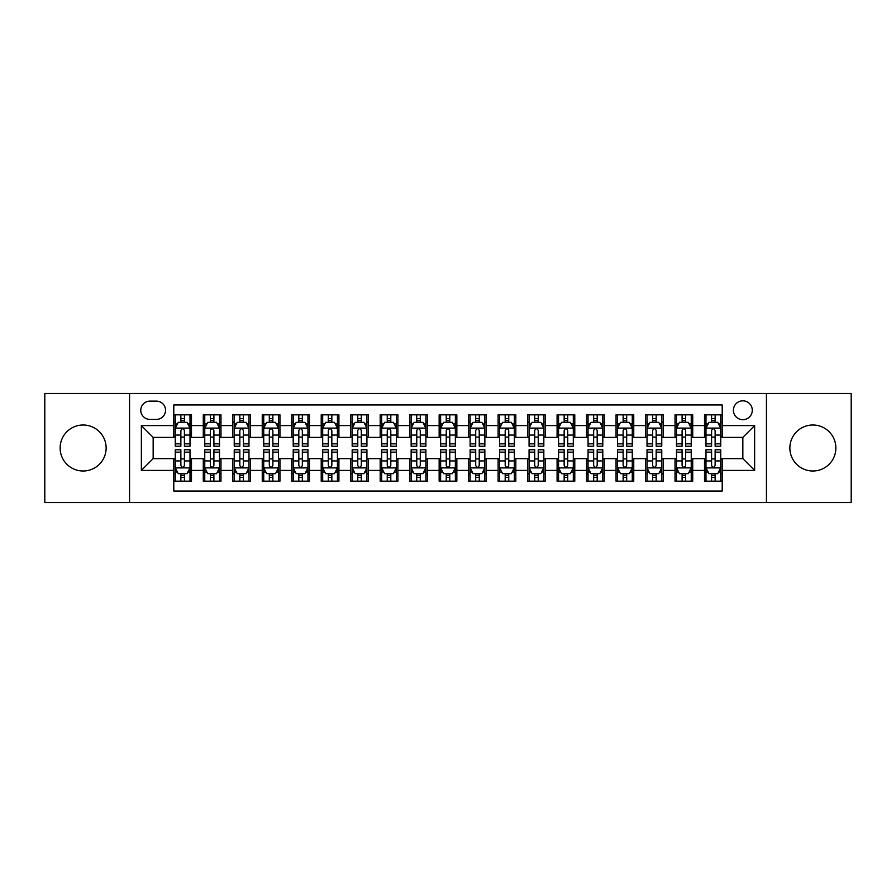 <?xml version="1.0" encoding="UTF-8"?>
<svg xmlns="http://www.w3.org/2000/svg" width="896" height="896" viewBox="0 0 896 896"><rect width="100%" height="100%" fill="white"/><g stroke="black" fill="none" stroke-linecap="round" stroke-linejoin="round"><path stroke-width="1.34" d="M812.874 425.006A22.994 22.994 0 0 0 789.869 448A22.994 22.994 0 0 0 812.874 470.994A22.994 22.994 0 0 0 835.867 448A22.994 22.994 0 0 0 812.874 425.006M83.126 425.006A22.994 22.994 0 0 0 60.133 448A22.994 22.994 0 0 0 83.126 470.994A22.994 22.994 0 0 0 106.131 448A22.994 22.994 0 0 0 83.126 425.006M742.84 400.826A9.43 9.43 0 0 0 733.41 410.256A9.43 9.43 0 0 0 742.84 419.698A9.43 9.43 0 0 0 752.282 410.256A9.43 9.43 0 0 0 742.84 400.826M766.427 502.544L851.2 502.544L851.2 393.456L766.427 393.456L766.427 502.544L129.573 502.544L129.573 393.456L44.8 393.456L44.8 502.544L129.573 502.544M722.21 414.826L704.514 414.826L704.514 425.589L692.72 425.589L692.72 437.382L704.514 437.382L704.514 425.589M692.72 425.589L692.72 414.826L675.035 414.826L675.035 425.589L663.242 425.589L663.242 437.382L675.035 437.382L675.035 425.589M663.242 425.589L663.242 414.826L645.546 414.826L645.546 425.589L633.752 425.589L633.752 437.382L645.546 437.382L645.546 425.589M633.752 425.589L633.752 414.826L616.056 414.826L616.056 425.589L604.262 425.589L604.262 437.382L616.056 437.382L616.056 425.589M604.262 425.589L604.262 414.826L586.578 414.826L586.578 425.589L574.784 425.589L574.784 437.382L586.578 437.382L586.578 425.589M574.784 425.589L574.784 414.826L557.088 414.826L557.088 425.589L545.294 425.589L545.294 437.382L557.088 437.382L557.088 425.589M545.294 425.589L545.294 414.826L527.61 414.826L527.61 425.589L515.816 425.589L515.816 437.382L527.61 437.382L527.61 425.589M515.816 425.589L515.816 414.826L498.12 414.826L498.12 425.589L486.326 425.589L486.326 437.382L498.12 437.382L498.12 425.589M486.326 425.589L486.326 414.826L468.642 414.826L468.642 425.589L456.848 425.589L456.848 437.382L468.642 437.382L468.642 425.589M456.848 425.589L456.848 414.826L439.152 414.826L439.152 425.589L427.358 425.589L427.358 437.382L439.152 437.382L439.152 425.589M427.358 425.589L427.358 414.826L409.674 414.826L409.674 425.589L397.88 425.589L397.88 437.382L409.674 437.382L409.674 425.589M397.88 425.589L397.88 414.826L380.184 414.826L380.184 425.589L368.39 425.589L368.39 437.382L380.184 437.382L380.184 425.589M368.39 425.589L368.39 414.826L350.706 414.826L350.706 425.589L338.912 425.589L338.912 437.382L350.706 437.382L350.706 425.589M338.912 425.589L338.912 414.826L321.216 414.826L321.216 425.589L309.422 425.589L309.422 437.382L321.216 437.382L321.216 425.589M309.422 425.589L309.422 414.826L291.738 414.826L291.738 425.589L279.944 425.589L279.944 437.382L291.738 437.382L291.738 425.589M279.944 425.589L279.944 414.826L262.248 414.826L262.248 425.589L250.454 425.589L250.454 437.382L262.248 437.382L262.248 425.589M250.454 425.589L250.454 414.826L232.758 414.826L232.758 425.589L220.965 425.589L220.965 437.382L232.758 437.382L232.758 425.589M220.965 425.589L220.965 414.826L203.28 414.826L203.28 437.382L191.486 437.382L191.486 414.826L173.79 414.826M173.79 481.174L191.486 481.174L191.486 458.618L203.28 458.618L203.28 481.174L220.965 481.174L220.965 458.618L232.758 458.618L232.758 470.411L220.965 470.411M232.758 470.411L232.758 481.174L250.454 481.174L250.454 458.618L262.248 458.618L262.248 470.411L250.454 470.411M262.248 470.411L262.248 481.174L279.944 481.174L279.944 458.618L291.738 458.618L291.738 470.411L279.944 470.411M291.738 470.411L291.738 481.174L309.422 481.174L309.422 458.618L321.216 458.618L321.216 470.411L309.422 470.411M321.216 470.411L321.216 481.174L338.912 481.174L338.912 458.618L350.706 458.618L350.706 470.411L338.912 470.411M350.706 470.411L350.706 481.174L368.39 481.174L368.39 458.618L380.184 458.618L380.184 470.411L368.39 470.411M380.184 470.411L380.184 481.174L397.88 481.174L397.88 458.618L409.674 458.618L409.674 470.411L397.88 470.411M409.674 470.411L409.674 481.174L427.358 481.174L427.358 458.618L439.152 458.618L439.152 470.411L427.358 470.411M439.152 470.411L439.152 481.174L456.848 481.174L456.848 458.618L468.642 458.618L468.642 470.411L456.848 470.411M468.642 470.411L468.642 481.174L486.326 481.174L486.326 458.618L498.12 458.618L498.12 470.411L486.326 470.411M498.12 470.411L498.12 481.174L515.816 481.174L515.816 458.618L527.61 458.618L527.61 470.411L515.816 470.411M527.61 470.411L527.61 481.174L545.294 481.174L545.294 458.618L557.088 458.618L557.088 470.411L545.294 470.411M557.088 470.411L557.088 481.174L574.784 481.174L574.784 458.618L586.578 458.618L586.578 470.411L574.784 470.411M586.578 470.411L586.578 481.174L604.262 481.174L604.262 458.618L616.056 458.618L616.056 470.411L604.262 470.411M616.056 470.411L616.056 481.174L633.752 481.174L633.752 458.618L645.546 458.618L645.546 470.411L633.752 470.411M645.546 470.411L645.546 481.174L663.242 481.174L663.242 458.618L675.035 458.618L675.035 470.411L663.242 470.411M675.035 470.411L675.035 481.174L692.72 481.174L692.72 458.618L704.514 458.618L704.514 470.411L692.72 470.411M149.912 419.395L156.397 419.395A9.139 9.139 0 0 0 165.536 410.256A9.139 9.139 0 0 0 156.397 401.117L149.912 401.117A9.139 9.139 0 0 0 140.773 410.256A9.139 9.139 0 0 0 149.912 419.395M766.427 393.456L129.573 393.456M722.21 425.589L722.21 404.947L173.79 404.947L173.79 437.382L153.16 437.382L153.16 458.618L173.79 458.618L173.79 491.053L722.21 491.053L722.21 458.618L742.84 458.618L742.84 437.382L722.21 437.382L722.21 425.589L754.634 425.589L754.634 470.411L722.21 470.411M173.79 470.411L141.366 470.411L141.366 425.589L173.79 425.589M704.514 470.411L704.514 481.174L722.21 481.174M173.79 422.206L175.269 422.206M180.869 422.206L184.408 422.206M190.008 422.206L191.486 422.206M173.79 437.091L175.269 437.091M180.869 437.091L184.408 437.091M190.008 437.091L191.486 437.091M173.79 458.909L175.269 458.909M180.869 458.909L184.408 458.909M190.008 458.909L191.486 458.909M173.79 473.794L175.269 473.794M180.869 473.794L184.408 473.794M190.008 473.794L191.486 473.794M203.28 437.091L204.758 437.091M210.358 437.091L213.898 437.091M219.498 437.091L220.965 437.091M203.28 422.206L204.758 422.206M210.358 422.206L213.898 422.206M219.498 422.206L220.965 422.206M203.28 458.909L204.758 458.909M210.358 458.909L213.898 458.909M219.498 458.909L220.965 458.909M203.28 473.794L204.758 473.794M210.358 473.794L213.898 473.794M219.498 473.794L220.965 473.794M232.758 458.909L234.237 458.909M239.837 458.909L243.376 458.909M248.976 458.909L250.454 458.909M232.758 473.794L234.237 473.794M239.837 473.794L243.376 473.794M248.976 473.794L250.454 473.794M232.758 422.206L234.237 422.206M239.837 422.206L243.376 422.206M248.976 422.206L250.454 422.206M232.758 437.091L234.237 437.091M239.837 437.091L243.376 437.091M248.976 437.091L250.454 437.091M262.248 458.909L263.726 458.909M269.326 458.909L272.866 458.909M278.466 458.909L279.944 458.909M262.248 473.794L263.726 473.794M269.326 473.794L272.866 473.794M278.466 473.794L279.944 473.794M262.248 422.206L263.726 422.206M269.326 422.206L272.866 422.206M278.466 422.206L279.944 422.206M262.248 437.091L263.726 437.091M269.326 437.091L272.866 437.091M278.466 437.091L279.944 437.091M291.738 458.909L293.205 458.909M298.805 458.909L302.344 458.909M307.944 458.909L309.422 458.909M291.738 473.794L293.205 473.794M298.805 473.794L302.344 473.794M307.944 473.794L309.422 473.794M291.738 422.206L293.205 422.206M298.805 422.206L302.344 422.206M307.944 422.206L309.422 422.206M291.738 437.091L293.205 437.091M298.805 437.091L302.344 437.091M307.944 437.091L309.422 437.091M321.216 458.909L322.694 458.909M328.294 458.909L331.834 458.909M337.434 458.909L338.912 458.909M321.216 473.794L322.694 473.794M328.294 473.794L331.834 473.794M337.434 473.794L338.912 473.794M321.216 422.206L322.694 422.206M328.294 422.206L331.834 422.206M337.434 422.206L338.912 422.206M321.216 437.091L322.694 437.091M328.294 437.091L331.834 437.091M337.434 437.091L338.912 437.091M350.706 458.909L352.173 458.909M357.773 458.909L361.312 458.909M366.923 458.909L368.39 458.909M350.706 473.794L352.173 473.794M357.773 473.794L361.312 473.794M366.923 473.794L368.39 473.794M350.706 422.206L352.173 422.206M357.773 422.206L361.312 422.206M366.923 422.206L368.39 422.206M350.706 437.091L352.173 437.091M357.773 437.091L361.312 437.091M366.923 437.091L368.39 437.091M380.184 458.909L381.662 458.909M387.262 458.909L390.802 458.909M396.402 458.909L397.88 458.909M380.184 473.794L381.662 473.794M387.262 473.794L390.802 473.794M396.402 473.794L397.88 473.794M380.184 422.206L381.662 422.206M387.262 422.206L390.802 422.206M396.402 422.206L397.88 422.206M380.184 437.091L381.662 437.091M387.262 437.091L390.802 437.091M396.402 437.091L397.88 437.091M409.674 458.909L411.141 458.909M416.752 458.909L420.28 458.909M425.891 458.909L427.358 458.909M409.674 473.794L411.141 473.794M416.752 473.794L420.28 473.794M425.891 473.794L427.358 473.794M409.674 422.206L411.141 422.206M416.752 422.206L420.28 422.206M425.891 422.206L427.358 422.206M409.674 437.091L411.141 437.091M416.752 437.091L420.28 437.091M425.891 437.091L427.358 437.091M439.152 458.909L440.63 458.909M446.23 458.909L449.77 458.909M455.37 458.909L456.848 458.909M439.152 473.794L440.63 473.794M446.23 473.794L449.77 473.794M455.37 473.794L456.848 473.794M439.152 422.206L440.63 422.206M446.23 422.206L449.77 422.206M455.37 422.206L456.848 422.206M439.152 437.091L440.63 437.091M446.23 437.091L449.77 437.091M455.37 437.091L456.848 437.091M468.642 458.909L470.109 458.909M475.72 458.909L479.248 458.909M484.859 458.909L486.326 458.909M468.642 473.794L470.109 473.794M475.72 473.794L479.248 473.794M484.859 473.794L486.326 473.794M468.642 422.206L470.109 422.206M475.72 422.206L479.248 422.206M484.859 422.206L486.326 422.206M468.642 437.091L470.109 437.091M475.72 437.091L479.248 437.091M484.859 437.091L486.326 437.091M498.12 458.909L499.598 458.909M505.198 458.909L508.738 458.909M514.338 458.909L515.816 458.909M498.12 473.794L499.598 473.794M505.198 473.794L508.738 473.794M514.338 473.794L515.816 473.794M498.12 422.206L499.598 422.206M505.198 422.206L508.738 422.206M514.338 422.206L515.816 422.206M498.12 437.091L499.598 437.091M505.198 437.091L508.738 437.091M514.338 437.091L515.816 437.091M527.61 458.909L529.077 458.909M534.688 458.909L538.227 458.909M543.827 458.909L545.294 458.909M527.61 473.794L529.077 473.794M534.688 473.794L538.227 473.794M543.827 473.794L545.294 473.794M527.61 422.206L529.077 422.206M534.688 422.206L538.227 422.206M543.827 422.206L545.294 422.206M527.61 437.091L529.077 437.091M534.688 437.091L538.227 437.091M543.827 437.091L545.294 437.091M557.088 458.909L558.566 458.909M564.166 458.909L567.706 458.909M573.306 458.909L574.784 458.909M557.088 473.794L558.566 473.794M564.166 473.794L567.706 473.794M573.306 473.794L574.784 473.794M557.088 422.206L558.566 422.206M564.166 422.206L567.706 422.206M573.306 422.206L574.784 422.206M557.088 437.091L558.566 437.091M564.166 437.091L567.706 437.091M573.306 437.091L574.784 437.091M586.578 458.909L588.056 458.909M593.656 458.909L597.195 458.909M602.795 458.909L604.262 458.909M586.578 473.794L588.056 473.794M593.656 473.794L597.195 473.794M602.795 473.794L604.262 473.794M586.578 422.206L588.056 422.206M593.656 422.206L597.195 422.206M602.795 422.206L604.262 422.206M586.578 437.091L588.056 437.091M593.656 437.091L597.195 437.091M602.795 437.091L604.262 437.091M616.056 458.909L617.534 458.909M623.134 458.909L626.674 458.909M632.274 458.909L633.752 458.909M616.056 473.794L617.534 473.794M623.134 473.794L626.674 473.794M632.274 473.794L633.752 473.794M616.056 422.206L617.534 422.206M623.134 422.206L626.674 422.206M632.274 422.206L633.752 422.206M616.056 437.091L617.534 437.091M623.134 437.091L626.674 437.091M632.274 437.091L633.752 437.091M645.546 458.909L647.024 458.909M652.624 458.909L656.163 458.909M661.763 458.909L663.242 458.909M645.546 473.794L647.024 473.794M652.624 473.794L656.163 473.794M661.763 473.794L663.242 473.794M645.546 422.206L647.024 422.206M652.624 422.206L656.163 422.206M661.763 422.206L663.242 422.206M645.546 437.091L647.024 437.091M652.624 437.091L656.163 437.091M661.763 437.091L663.242 437.091M675.035 458.909L676.502 458.909M682.102 458.909L685.642 458.909M691.242 458.909L692.72 458.909M675.035 473.794L676.502 473.794M682.102 473.794L685.642 473.794M691.242 473.794L692.72 473.794M675.035 422.206L676.502 422.206M682.102 422.206L685.642 422.206M691.242 422.206L692.72 422.206M675.035 437.091L676.502 437.091M682.102 437.091L685.642 437.091M691.242 437.091L692.72 437.091M704.514 458.909L705.992 458.909M711.592 458.909L715.131 458.909M720.731 458.909L722.21 458.909M704.514 473.794L705.992 473.794M711.592 473.794L715.131 473.794M720.731 473.794L722.21 473.794M704.514 422.206L705.992 422.206M711.592 422.206L715.131 422.206M720.731 422.206L722.21 422.206M704.514 437.091L705.992 437.091M711.592 437.091L715.131 437.091M720.731 437.091L722.21 437.091M153.16 437.382L141.366 425.589M153.16 458.618L141.366 470.411M754.634 425.589L742.84 437.382M754.634 470.411L742.84 458.618M184.408 418.667L180.869 418.667M190.008 443.834L184.408 443.834L184.408 446.23L190.008 446.23L190.008 428.243L187.062 422.352L178.214 422.352L175.269 428.243L175.269 446.23L180.869 446.23L180.869 443.834L175.269 443.834M175.269 428.243L175.269 414.826M190.008 428.243L190.008 414.826M180.869 422.352L180.869 414.826M184.408 414.826L184.408 422.352M184.408 443.834L184.408 430.461C183.232 428.187 182.056 428.187 180.869 430.461L180.869 443.834M180.869 477.333L184.408 477.333M175.269 452.166L180.869 452.166L180.869 449.77L175.269 449.77L175.269 467.757L178.214 473.648L187.062 473.648L190.008 467.757L190.008 449.77L184.408 449.77L184.408 452.166L190.008 452.166M190.008 467.757L190.008 481.174M175.269 467.757L175.269 481.174M184.408 473.648L184.408 481.174M180.869 481.174L180.869 473.648M180.869 452.166L180.869 465.539C182.045 467.813 183.232 467.813 184.408 465.539L184.408 452.166M213.898 418.667L210.358 418.667M219.498 443.834L213.898 443.834L213.898 446.23L219.498 446.23L219.498 428.243L216.552 422.352L207.704 422.352L204.758 428.243L204.758 446.23L210.358 446.23L210.358 443.834L204.758 443.834M204.758 428.243L204.758 414.826M219.498 428.243L219.498 414.826M210.358 422.352L210.358 414.826M213.898 414.826L213.898 422.352M213.898 443.834L213.898 430.461C212.71 428.187 211.534 428.187 210.358 430.461L210.358 443.834M243.376 418.667L239.837 418.667M248.976 443.834L243.376 443.834L243.376 446.23L248.976 446.23L248.976 428.243L246.03 422.352L237.182 422.352L234.237 428.243L234.237 446.23L239.837 446.23L239.837 443.834L234.237 443.834M234.237 428.243L234.237 414.826M248.976 428.243L248.976 414.826M239.837 422.352L239.837 414.826M243.376 414.826L243.376 422.352M243.376 443.834L243.376 430.461C242.2 428.187 241.024 428.187 239.837 430.461L239.837 443.834M272.866 418.667L269.326 418.667M278.466 443.834L272.866 443.834L272.866 446.23L278.466 446.23L278.466 428.243L275.52 422.352L266.672 422.352L263.726 428.243L263.726 446.23L269.326 446.23L269.326 443.834L263.726 443.834M263.726 428.243L263.726 414.826M278.466 428.243L278.466 414.826M269.326 422.352L269.326 414.826M272.866 414.826L272.866 422.352M272.866 443.834L272.866 430.461C271.69 428.187 270.502 428.187 269.326 430.461L269.326 443.834M302.344 418.667L298.805 418.667M307.944 443.834L302.344 443.834L302.344 446.23L307.944 446.23L307.944 428.243L304.998 422.352L296.15 422.352L293.205 428.243L293.205 446.23L298.805 446.23L298.805 443.834L293.205 443.834M293.205 428.243L293.205 414.826M307.944 428.243L307.944 414.826M298.805 422.352L298.805 414.826M302.344 414.826L302.344 422.352M302.344 443.834L302.344 430.461C301.168 428.187 299.992 428.187 298.805 430.461L298.805 443.834M210.358 477.333L213.898 477.333M204.758 452.166L210.358 452.166L210.358 449.77L204.758 449.77L204.758 467.757L207.704 473.648L216.552 473.648L219.498 467.757L219.498 449.77L213.898 449.77L213.898 452.166L219.498 452.166M219.498 467.757L219.498 481.174M204.758 467.757L204.758 481.174M213.898 473.648L213.898 481.174M210.358 481.174L210.358 473.648M210.358 452.166L210.358 465.539C211.534 467.813 212.71 467.813 213.898 465.539L213.898 452.166M239.837 477.333L243.376 477.333M234.237 452.166L239.837 452.166L239.837 449.77L234.237 449.77L234.237 467.757L237.182 473.648L246.03 473.648L248.976 467.757L248.976 449.77L243.376 449.77L243.376 452.166L248.976 452.166M248.976 467.757L248.976 481.174M234.237 467.757L234.237 481.174M243.376 473.648L243.376 481.174M239.837 481.174L239.837 473.648M239.837 452.166L239.837 465.539C241.013 467.813 242.2 467.813 243.376 465.539L243.376 452.166M269.326 477.333L272.866 477.333M263.726 452.166L269.326 452.166L269.326 449.77L263.726 449.77L263.726 467.757L266.672 473.648L275.52 473.648L278.466 467.757L278.466 449.77L272.866 449.77L272.866 452.166L278.466 452.166M278.466 467.757L278.466 481.174M263.726 467.757L263.726 481.174M272.866 473.648L272.866 481.174M269.326 481.174L269.326 473.648M269.326 452.166L269.326 465.539C270.502 467.813 271.678 467.813 272.866 465.539L272.866 452.166M298.805 477.333L302.344 477.333M293.205 452.166L298.805 452.166L298.805 449.77L293.205 449.77L293.205 467.757L296.15 473.648L304.998 473.648L307.944 467.757L307.944 449.77L302.344 449.77L302.344 452.166L307.944 452.166M307.944 467.757L307.944 481.174M293.205 467.757L293.205 481.174M302.344 473.648L302.344 481.174M298.805 481.174L298.805 473.648M298.805 452.166L298.805 465.539C299.992 467.813 301.168 467.813 302.344 465.539L302.344 452.166M331.834 418.667L328.294 418.667M337.434 443.834L331.834 443.834L331.834 446.23L337.434 446.23L337.434 428.243L334.488 422.352L325.64 422.352L322.694 428.243L322.694 446.23L328.294 446.23L328.294 443.834L322.694 443.834M322.694 428.243L322.694 414.826M337.434 428.243L337.434 414.826M328.294 422.352L328.294 414.826M331.834 414.826L331.834 422.352M331.834 443.834L331.834 430.461C330.658 428.187 329.47 428.187 328.294 430.461L328.294 443.834M328.294 477.333L331.834 477.333M322.694 452.166L328.294 452.166L328.294 449.77L322.694 449.77L322.694 467.757L325.64 473.648L334.488 473.648L337.434 467.757L337.434 449.77L331.834 449.77L331.834 452.166L337.434 452.166M337.434 467.757L337.434 481.174M322.694 467.757L322.694 481.174M331.834 473.648L331.834 481.174M328.294 481.174L328.294 473.648M328.294 452.166L328.294 465.539C329.47 467.813 330.646 467.813 331.834 465.539L331.834 452.166M361.312 418.667L357.773 418.667M366.923 443.834L361.312 443.834L361.312 446.23L366.923 446.23L366.923 428.243L363.966 422.352L355.118 422.352L352.173 428.243L352.173 446.23L357.773 446.23L357.773 443.834L352.173 443.834M352.173 428.243L352.173 414.826M366.923 428.243L366.923 414.826M357.773 422.352L357.773 414.826M361.312 414.826L361.312 422.352M361.312 443.834L361.312 430.461C360.136 428.187 358.96 428.187 357.773 430.461L357.773 443.834M357.773 477.333L361.312 477.333M352.173 452.166L357.773 452.166L357.773 449.77L352.173 449.77L352.173 467.757L355.118 473.648L363.966 473.648L366.923 467.757L366.923 449.77L361.312 449.77L361.312 452.166L366.923 452.166M366.923 467.757L366.923 481.174M352.173 467.757L352.173 481.174M361.312 473.648L361.312 481.174M357.773 481.174L357.773 473.648M357.773 452.166L357.773 465.539C358.96 467.813 360.136 467.813 361.312 465.539L361.312 452.166M390.802 418.667L387.262 418.667M396.402 443.834L390.802 443.834L390.802 446.23L396.402 446.23L396.402 428.243L393.456 422.352L384.608 422.352L381.662 428.243L381.662 446.23L387.262 446.23L387.262 443.834L381.662 443.834M381.662 428.243L381.662 414.826M396.402 428.243L396.402 414.826M387.262 422.352L387.262 414.826M390.802 414.826L390.802 422.352M390.802 443.834L390.802 430.461C389.626 428.187 388.438 428.187 387.262 430.461L387.262 443.834M387.262 477.333L390.802 477.333M381.662 452.166L387.262 452.166L387.262 449.77L381.662 449.77L381.662 467.757L384.608 473.648L393.456 473.648L396.402 467.757L396.402 449.77L390.802 449.77L390.802 452.166L396.402 452.166M396.402 467.757L396.402 481.174M381.662 467.757L381.662 481.174M390.802 473.648L390.802 481.174M387.262 481.174L387.262 473.648M387.262 452.166L387.262 465.539C388.438 467.813 389.614 467.813 390.802 465.539L390.802 452.166M420.28 418.667L416.752 418.667M425.891 443.834L420.28 443.834L420.28 446.23L425.891 446.23L425.891 428.243L422.934 422.352L414.098 422.352L411.141 428.243L411.141 446.23L416.752 446.23L416.752 443.834L411.141 443.834M411.141 428.243L411.141 414.826M425.891 428.243L425.891 414.826M416.752 422.352L416.752 414.826M420.28 414.826L420.28 422.352M420.28 443.834L420.28 430.461C419.104 428.187 417.928 428.187 416.752 430.461L416.752 443.834M416.752 477.333L420.28 477.333M411.141 452.166L416.752 452.166L416.752 449.77L411.141 449.77L411.141 467.757L414.098 473.648L422.934 473.648L425.891 467.757L425.891 449.77L420.28 449.77L420.28 452.166L425.891 452.166M425.891 467.757L425.891 481.174M411.141 467.757L411.141 481.174M420.28 473.648L420.28 481.174M416.752 481.174L416.752 473.648M416.752 452.166L416.752 465.539C417.928 467.813 419.104 467.813 420.28 465.539L420.28 452.166M449.77 418.667L446.23 418.667M455.37 443.834L449.77 443.834L449.77 446.23L455.37 446.23L455.37 428.243L452.424 422.352L443.576 422.352L440.63 428.243L440.63 446.23L446.23 446.23L446.23 443.834L440.63 443.834M440.63 428.243L440.63 414.826M455.37 428.243L455.37 414.826M446.23 422.352L446.23 414.826M449.77 414.826L449.77 422.352M449.77 443.834L449.77 430.461C448.594 428.187 447.406 428.187 446.23 430.461L446.23 443.834M479.248 418.667L475.72 418.667M484.859 443.834L479.248 443.834L479.248 446.23L484.859 446.23L484.859 428.243L481.902 422.352L473.066 422.352L470.109 428.243L470.109 446.23L475.72 446.23L475.72 443.834L470.109 443.834M470.109 428.243L470.109 414.826M484.859 428.243L484.859 414.826M475.72 422.352L475.72 414.826M479.248 414.826L479.248 422.352M479.248 443.834L479.248 430.461C478.072 428.187 476.896 428.187 475.72 430.461L475.72 443.834M508.738 418.667L505.198 418.667M514.338 443.834L508.738 443.834L508.738 446.23L514.338 446.23L514.338 428.243L511.392 422.352L502.544 422.352L499.598 428.243L499.598 446.23L505.198 446.23L505.198 443.834L499.598 443.834M499.598 428.243L499.598 414.826M514.338 428.243L514.338 414.826M505.198 422.352L505.198 414.826M508.738 414.826L508.738 422.352M508.738 443.834L508.738 430.461C507.562 428.187 506.386 428.187 505.198 430.461L505.198 443.834M538.227 418.667L534.688 418.667M543.827 443.834L538.227 443.834L538.227 446.23L543.827 446.23L543.827 428.243L540.882 422.352L532.034 422.352L529.077 428.243L529.077 446.23L534.688 446.23L534.688 443.834L529.077 443.834M529.077 428.243L529.077 414.826M543.827 428.243L543.827 414.826M534.688 422.352L534.688 414.826M538.227 414.826L538.227 422.352M538.227 443.834L538.227 430.461C537.04 428.187 535.864 428.187 534.688 430.461L534.688 443.834M567.706 418.667L564.166 418.667M573.306 443.834L567.706 443.834L567.706 446.23L573.306 446.23L573.306 428.243L570.36 422.352L561.512 422.352L558.566 428.243L558.566 446.23L564.166 446.23L564.166 443.834L558.566 443.834M558.566 428.243L558.566 414.826M573.306 428.243L573.306 414.826M564.166 422.352L564.166 414.826M567.706 414.826L567.706 422.352M567.706 443.834L567.706 430.461C566.53 428.187 565.354 428.187 564.166 430.461L564.166 443.834M597.195 418.667L593.656 418.667M602.795 443.834L597.195 443.834L597.195 446.23L602.795 446.23L602.795 428.243L599.85 422.352L591.002 422.352L588.056 428.243L588.056 446.23L593.656 446.23L593.656 443.834L588.056 443.834M588.056 428.243L588.056 414.826M602.795 428.243L602.795 414.826M593.656 422.352L593.656 414.826M597.195 414.826L597.195 422.352M597.195 443.834L597.195 430.461C596.008 428.187 594.832 428.187 593.656 430.461L593.656 443.834M626.674 418.667L623.134 418.667M632.274 443.834L626.674 443.834L626.674 446.23L632.274 446.23L632.274 428.243L629.328 422.352L620.48 422.352L617.534 428.243L617.534 446.23L623.134 446.23L623.134 443.834L617.534 443.834M617.534 428.243L617.534 414.826M632.274 428.243L632.274 414.826M623.134 422.352L623.134 414.826M626.674 414.826L626.674 422.352M626.674 443.834L626.674 430.461C625.498 428.187 624.322 428.187 623.134 430.461L623.134 443.834M656.163 418.667L652.624 418.667M661.763 443.834L656.163 443.834L656.163 446.23L661.763 446.23L661.763 428.243L658.818 422.352L649.97 422.352L647.024 428.243L647.024 446.23L652.624 446.23L652.624 443.834L647.024 443.834M647.024 428.243L647.024 414.826M661.763 428.243L661.763 414.826M652.624 422.352L652.624 414.826M656.163 414.826L656.163 422.352M656.163 443.834L656.163 430.461C654.987 428.187 653.8 428.187 652.624 430.461L652.624 443.834M685.642 418.667L682.102 418.667M691.242 443.834L685.642 443.834L685.642 446.23L691.242 446.23L691.242 428.243L688.296 422.352L679.448 422.352L676.502 428.243L676.502 446.23L682.102 446.23L682.102 443.834L676.502 443.834M676.502 428.243L676.502 414.826M691.242 428.243L691.242 414.826M682.102 422.352L682.102 414.826M685.642 414.826L685.642 422.352M685.642 443.834L685.642 430.461C684.466 428.187 683.29 428.187 682.102 430.461L682.102 443.834M446.23 477.333L449.77 477.333M440.63 452.166L446.23 452.166L446.23 449.77L440.63 449.77L440.63 467.757L443.576 473.648L452.424 473.648L455.37 467.757L455.37 449.77L449.77 449.77L449.77 452.166L455.37 452.166M455.37 467.757L455.37 481.174M440.63 467.757L440.63 481.174M449.77 473.648L449.77 481.174M446.23 481.174L446.23 473.648M446.23 452.166L446.23 465.539C447.406 467.813 448.594 467.813 449.77 465.539L449.77 452.166M475.72 477.333L479.248 477.333M470.109 452.166L475.72 452.166L475.72 449.77L470.109 449.77L470.109 467.757L473.066 473.648L481.902 473.648L484.859 467.757L484.859 449.77L479.248 449.77L479.248 452.166L484.859 452.166M484.859 467.757L484.859 481.174M470.109 467.757L470.109 481.174M479.248 473.648L479.248 481.174M475.72 481.174L475.72 473.648M475.72 452.166L475.72 465.539C476.896 467.813 478.072 467.813 479.248 465.539L479.248 452.166M505.198 477.333L508.738 477.333M499.598 452.166L505.198 452.166L505.198 449.77L499.598 449.77L499.598 467.757L502.544 473.648L511.392 473.648L514.338 467.757L514.338 449.77L508.738 449.77L508.738 452.166L514.338 452.166M514.338 467.757L514.338 481.174M499.598 467.757L499.598 481.174M508.738 473.648L508.738 481.174M505.198 481.174L505.198 473.648M505.198 452.166L505.198 465.539C506.374 467.813 507.562 467.813 508.738 465.539L508.738 452.166M534.688 477.333L538.227 477.333M529.077 452.166L534.688 452.166L534.688 449.77L529.077 449.77L529.077 467.757L532.034 473.648L540.882 473.648L543.827 467.757L543.827 449.77L538.227 449.77L538.227 452.166L543.827 452.166M543.827 467.757L543.827 481.174M529.077 467.757L529.077 481.174M538.227 473.648L538.227 481.174M534.688 481.174L534.688 473.648M534.688 452.166L534.688 465.539C535.864 467.813 537.04 467.813 538.227 465.539L538.227 452.166M564.166 477.333L567.706 477.333M558.566 452.166L564.166 452.166L564.166 449.77L558.566 449.77L558.566 467.757L561.512 473.648L570.36 473.648L573.306 467.757L573.306 449.77L567.706 449.77L567.706 452.166L573.306 452.166M573.306 467.757L573.306 481.174M558.566 467.757L558.566 481.174M567.706 473.648L567.706 481.174M564.166 481.174L564.166 473.648M564.166 452.166L564.166 465.539C565.342 467.813 566.53 467.813 567.706 465.539L567.706 452.166M593.656 477.333L597.195 477.333M588.056 452.166L593.656 452.166L593.656 449.77L588.056 449.77L588.056 467.757L591.002 473.648L599.85 473.648L602.795 467.757L602.795 449.77L597.195 449.77L597.195 452.166L602.795 452.166M602.795 467.757L602.795 481.174M588.056 467.757L588.056 481.174M597.195 473.648L597.195 481.174M593.656 481.174L593.656 473.648M593.656 452.166L593.656 465.539C594.832 467.813 596.008 467.813 597.195 465.539L597.195 452.166M623.134 477.333L626.674 477.333M617.534 452.166L623.134 452.166L623.134 449.77L617.534 449.77L617.534 467.757L620.48 473.648L629.328 473.648L632.274 467.757L632.274 449.77L626.674 449.77L626.674 452.166L632.274 452.166M632.274 467.757L632.274 481.174M617.534 467.757L617.534 481.174M626.674 473.648L626.674 481.174M623.134 481.174L623.134 473.648M623.134 452.166L623.134 465.539C624.31 467.813 625.498 467.813 626.674 465.539L626.674 452.166M652.624 477.333L656.163 477.333M647.024 452.166L652.624 452.166L652.624 449.77L647.024 449.77L647.024 467.757L649.97 473.648L658.818 473.648L661.763 467.757L661.763 449.77L656.163 449.77L656.163 452.166L661.763 452.166M661.763 467.757L661.763 481.174M647.024 467.757L647.024 481.174M656.163 473.648L656.163 481.174M652.624 481.174L652.624 473.648M652.624 452.166L652.624 465.539C653.8 467.813 654.976 467.813 656.163 465.539L656.163 452.166M682.102 477.333L685.642 477.333M676.502 452.166L682.102 452.166L682.102 449.77L676.502 449.77L676.502 467.757L679.448 473.648L688.296 473.648L691.242 467.757L691.242 449.77L685.642 449.77L685.642 452.166L691.242 452.166M691.242 467.757L691.242 481.174M676.502 467.757L676.502 481.174M685.642 473.648L685.642 481.174M682.102 481.174L682.102 473.648M682.102 452.166L682.102 465.539C683.29 467.813 684.466 467.813 685.642 465.539L685.642 452.166M715.131 418.667L711.592 418.667M720.731 443.834L715.131 443.834L715.131 446.23L720.731 446.23L720.731 428.243L717.786 422.352L708.938 422.352L705.992 428.243L705.992 446.23L711.592 446.23L711.592 443.834L705.992 443.834M705.992 428.243L705.992 414.826M720.731 428.243L720.731 414.826M711.592 422.352L711.592 414.826M715.131 414.826L715.131 422.352M715.131 443.834L715.131 430.461C713.955 428.187 712.768 428.187 711.592 430.461L711.592 443.834M711.592 477.333L715.131 477.333M705.992 452.166L711.592 452.166L711.592 449.77L705.992 449.77L705.992 467.757L708.938 473.648L717.786 473.648L720.731 467.757L720.731 449.77L715.131 449.77L715.131 452.166L720.731 452.166M720.731 467.757L720.731 481.174M705.992 467.757L705.992 481.174M715.131 473.648L715.131 481.174M711.592 481.174L711.592 473.648M711.592 452.166L711.592 465.539C712.768 467.813 713.944 467.813 715.131 465.539L715.131 452.166M203.28 470.411L191.486 470.411M203.28 425.589L191.486 425.589M189.941 428.098L175.347 428.098M175.269 423.976L177.408 423.976M187.869 423.976L190.008 423.976M180.869 435.075L175.269 435.075M190.008 435.075L184.408 435.075M184.408 420.538L180.869 420.538M175.347 467.902L189.941 467.902M190.008 472.024L187.869 472.024M177.408 472.024L175.269 472.024M184.408 460.925L190.008 460.925M175.269 460.925L180.869 460.925M180.869 475.462L184.408 475.462M219.419 428.098L204.826 428.098M204.758 423.976L206.886 423.976M217.358 423.976L219.498 423.976M210.358 435.075L204.758 435.075M219.498 435.075L213.898 435.075M213.898 420.538L210.358 420.538M248.909 428.098L234.315 428.098M234.237 423.976L236.376 423.976M246.848 423.976L248.976 423.976M239.837 435.075L234.237 435.075M248.976 435.075L243.376 435.075M243.376 420.538L239.837 420.538M278.387 428.098L263.794 428.098M263.726 423.976L265.854 423.976M276.326 423.976L278.466 423.976M269.326 435.075L263.726 435.075M278.466 435.075L272.866 435.075M272.866 420.538L269.326 420.538M307.877 428.098L293.283 428.098M293.205 423.976L295.344 423.976M305.816 423.976L307.944 423.976M298.805 435.075L293.205 435.075M307.944 435.075L302.344 435.075M302.344 420.538L298.805 420.538M204.826 467.902L219.419 467.902M219.498 472.024L217.358 472.024M206.886 472.024L204.758 472.024M213.898 460.925L219.498 460.925M204.758 460.925L210.358 460.925M210.358 475.462L213.898 475.462M234.315 467.902L248.909 467.902M248.976 472.024L246.848 472.024M236.376 472.024L234.237 472.024M243.376 460.925L248.976 460.925M234.237 460.925L239.837 460.925M239.837 475.462L243.376 475.462M263.794 467.902L278.387 467.902M278.466 472.024L276.326 472.024M265.854 472.024L263.726 472.024M272.866 460.925L278.466 460.925M263.726 460.925L269.326 460.925M269.326 475.462L272.866 475.462M293.283 467.902L307.877 467.902M307.944 472.024L305.816 472.024M295.344 472.024L293.205 472.024M302.344 460.925L307.944 460.925M293.205 460.925L298.805 460.925M298.805 475.462L302.344 475.462M337.355 428.098L322.762 428.098M322.694 423.976L324.834 423.976M335.294 423.976L337.434 423.976M328.294 435.075L322.694 435.075M337.434 435.075L331.834 435.075M331.834 420.538L328.294 420.538M322.762 467.902L337.355 467.902M337.434 472.024L335.294 472.024M324.834 472.024L322.694 472.024M331.834 460.925L337.434 460.925M322.694 460.925L328.294 460.925M328.294 475.462L331.834 475.462M366.845 428.098L352.251 428.098M352.173 423.976L354.312 423.976M364.784 423.976L366.923 423.976M357.773 435.075L352.173 435.075M366.923 435.075L361.312 435.075M361.312 420.538L357.773 420.538M352.251 467.902L366.845 467.902M366.923 472.024L364.784 472.024M354.312 472.024L352.173 472.024M361.312 460.925L366.923 460.925M352.173 460.925L357.773 460.925M357.773 475.462L361.312 475.462M396.323 428.098L381.73 428.098M381.662 423.976L383.802 423.976M394.262 423.976L396.402 423.976M387.262 435.075L381.662 435.075M396.402 435.075L390.802 435.075M390.802 420.538L387.262 420.538M381.73 467.902L396.323 467.902M396.402 472.024L394.262 472.024M383.802 472.024L381.662 472.024M390.802 460.925L396.402 460.925M381.662 460.925L387.262 460.925M387.262 475.462L390.802 475.462M425.813 428.098L411.219 428.098M411.141 423.976L413.28 423.976M423.752 423.976L425.891 423.976M416.752 435.075L411.141 435.075M425.891 435.075L420.28 435.075M420.28 420.538L416.752 420.538M411.219 467.902L425.813 467.902M425.891 472.024L423.752 472.024M413.28 472.024L411.141 472.024M420.28 460.925L425.891 460.925M411.141 460.925L416.752 460.925M416.752 475.462L420.28 475.462M455.302 428.098L440.698 428.098M440.63 423.976L442.77 423.976M453.23 423.976L455.37 423.976M446.23 435.075L440.63 435.075M455.37 435.075L449.77 435.075M449.77 420.538L446.23 420.538M484.781 428.098L470.187 428.098M470.109 423.976L472.248 423.976M482.72 423.976L484.859 423.976M475.72 435.075L470.109 435.075M484.859 435.075L479.248 435.075M479.248 420.538L475.72 420.538M514.27 428.098L499.677 428.098M499.598 423.976L501.738 423.976M512.198 423.976L514.338 423.976M505.198 435.075L499.598 435.075M514.338 435.075L508.738 435.075M508.738 420.538L505.198 420.538M543.749 428.098L529.155 428.098M529.077 423.976L531.216 423.976M541.688 423.976L543.827 423.976M534.688 435.075L529.077 435.075M543.827 435.075L538.227 435.075M538.227 420.538L534.688 420.538M573.238 428.098L558.645 428.098M558.566 423.976L560.706 423.976M571.166 423.976L573.306 423.976M564.166 435.075L558.566 435.075M573.306 435.075L567.706 435.075M567.706 420.538L564.166 420.538M602.717 428.098L588.123 428.098M588.056 423.976L590.184 423.976M600.656 423.976L602.795 423.976M593.656 435.075L588.056 435.075M602.795 435.075L597.195 435.075M597.195 420.538L593.656 420.538M632.206 428.098L617.613 428.098M617.534 423.976L619.674 423.976M630.146 423.976L632.274 423.976M623.134 435.075L617.534 435.075M632.274 435.075L626.674 435.075M626.674 420.538L623.134 420.538M661.685 428.098L647.091 428.098M647.024 423.976L649.152 423.976M659.624 423.976L661.763 423.976M652.624 435.075L647.024 435.075M661.763 435.075L656.163 435.075M656.163 420.538L652.624 420.538M691.174 428.098L676.581 428.098M676.502 423.976L678.642 423.976M689.114 423.976L691.242 423.976M682.102 435.075L676.502 435.075M691.242 435.075L685.642 435.075M685.642 420.538L682.102 420.538M440.698 467.902L455.302 467.902M455.37 472.024L453.23 472.024M442.77 472.024L440.63 472.024M449.77 460.925L455.37 460.925M440.63 460.925L446.23 460.925M446.23 475.462L449.77 475.462M470.187 467.902L484.781 467.902M484.859 472.024L482.72 472.024M472.248 472.024L470.109 472.024M479.248 460.925L484.859 460.925M470.109 460.925L475.72 460.925M475.72 475.462L479.248 475.462M499.677 467.902L514.27 467.902M514.338 472.024L512.198 472.024M501.738 472.024L499.598 472.024M508.738 460.925L514.338 460.925M499.598 460.925L505.198 460.925M505.198 475.462L508.738 475.462M529.155 467.902L543.749 467.902M543.827 472.024L541.688 472.024M531.216 472.024L529.077 472.024M538.227 460.925L543.827 460.925M529.077 460.925L534.688 460.925M534.688 475.462L538.227 475.462M558.645 467.902L573.238 467.902M573.306 472.024L571.166 472.024M560.706 472.024L558.566 472.024M567.706 460.925L573.306 460.925M558.566 460.925L564.166 460.925M564.166 475.462L567.706 475.462M588.123 467.902L602.717 467.902M602.795 472.024L600.656 472.024M590.184 472.024L588.056 472.024M597.195 460.925L602.795 460.925M588.056 460.925L593.656 460.925M593.656 475.462L597.195 475.462M617.613 467.902L632.206 467.902M632.274 472.024L630.146 472.024M619.674 472.024L617.534 472.024M626.674 460.925L632.274 460.925M617.534 460.925L623.134 460.925M623.134 475.462L626.674 475.462M647.091 467.902L661.685 467.902M661.763 472.024L659.624 472.024M649.152 472.024L647.024 472.024M656.163 460.925L661.763 460.925M647.024 460.925L652.624 460.925M652.624 475.462L656.163 475.462M676.581 467.902L691.174 467.902M691.242 472.024L689.114 472.024M678.642 472.024L676.502 472.024M685.642 460.925L691.242 460.925M676.502 460.925L682.102 460.925M682.102 475.462L685.642 475.462M720.653 428.098L706.059 428.098M705.992 423.976L708.131 423.976M718.592 423.976L720.731 423.976M711.592 435.075L705.992 435.075M720.731 435.075L715.131 435.075M715.131 420.538L711.592 420.538M706.059 467.902L720.653 467.902M720.731 472.024L718.592 472.024M708.131 472.024L705.992 472.024M715.131 460.925L720.731 460.925M705.992 460.925L711.592 460.925M711.592 475.462L715.131 475.462"/></g></svg>

